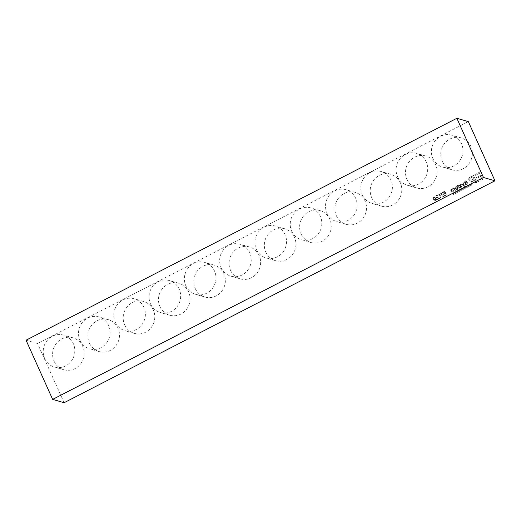 <?xml version="1.0" encoding="UTF-8"?>
<svg xmlns="http://www.w3.org/2000/svg" width="521" height="521" viewBox="0 0 521 521"><rect width="100%" height="100%" fill="white"/><g stroke="black" fill="none" stroke-linecap="round" stroke-linejoin="round"><path stroke-width="0.39" stroke-dasharray="2.6 1.95" d="M464.53 182.402L465.071 181.178L466.119 181.341L464.947 183.659L465.481 184.629L466.165 184.779L467.865 183.731L467.806 182.513L467.304 182.715L467.252 183.75L465.963 184.271L465.527 183.548L466.497 182.194L466.614 181.119L465.598 180.546L464.178 181.315L464.035 182.61L465.019 181.165L466.067 181.328L464.895 183.639L465.67 184.714L466.914 184.525L467.806 183.718L467.806 182.513M467.754 182.493L466.705 184.115L465.5 183.92L466.647 181.621L466.165 180.657L465.546 180.526L464.126 181.295L464.035 182.61M463.983 182.597L464.478 182.383M461.573 183.789L461.098 184.037L464.862 186.655L465.709 186.375L464.367 185.802L463.573 182.799L463.13 183.034L463.82 185.411L461.626 183.802L461.15 184.05L464.914 186.668L465.761 186.388L464.315 185.782L463.521 182.786L463.078 183.014L463.768 185.398L461.626 183.802M459.704 185.834L460.089 184.975L460.746 185.072L459.945 186.479L459.958 187.111L460.779 187.573L462.101 186.752L462.062 185.821L460.727 187.143L460.434 186.655L461.202 184.929L460.688 184.493L459.229 185.261L459.242 186.036L460.036 184.955L460.694 185.053L459.893 186.459L460.408 187.521L462.049 186.733L462.062 185.821M462.01 185.808L461.183 187.019L460.395 186.915L461.215 185.287L460.636 184.48L459.177 185.248L459.242 186.036M459.19 186.023L459.652 185.821M457.412 186.381L457.855 186.153C458.754 186.98 459.027 187.671 458.662 188.224L458.91 188.563C459.756 187.886 459.555 187 458.311 185.919L458.434 185.404L456.976 184.935L457.62 185.828L457.178 186.056L457.412 186.381L457.907 186.166C458.806 186.993 459.079 187.684 458.714 188.237L458.962 188.582C459.809 187.899 459.613 187.019 458.363 185.932L458.487 185.424L457.028 184.948L457.672 185.841L457.23 186.069L457.464 186.394M457.392 187.827C457.679 189.077 457.262 189.429 456.135 188.882L455.712 189.162L456.389 189.559L457.399 189.462L458.076 188.426L457.334 186.974L455.732 186.765L455.107 187.469L455.413 188.849L457.34 187.814C457.627 189.064 457.21 189.416 456.083 188.869L456.559 189.13L455.66 189.143L456.337 189.546L457.347 189.442L458.024 188.413L457.282 186.961L456.474 186.596L455.054 187.449L455.413 188.849M455.361 188.83L457.34 187.814M454.038 191.077L452.664 189.156L452.821 188.7L453.791 188.797L455.152 190.504L455.601 190.269L453.804 187.794L453.348 188.022L453.706 188.459C452.795 188.081 452.287 188.341 452.169 189.234L452.117 189.221C450.248 189.364 450.209 190.328 452 192.125L452.456 191.891L451.075 189.957L451.264 189.501L452.221 189.579L453.583 191.311L454.091 191.09L452.716 189.169L452.873 188.713L453.843 188.81L455.204 190.517L455.654 190.282L453.856 187.807L453.4 188.042L453.654 188.439C452.742 188.061 452.235 188.322 452.117 189.221L452.169 189.234C450.3 189.377 450.261 190.341 452.052 192.138L452.508 191.904L451.127 189.976L451.316 189.514L452.274 189.598L453.635 191.324L454.091 191.09M440.818 193.708L441.658 194.861L439.828 195.622L439.164 195.173L439.223 194.58L440.818 193.708L441.71 194.874L439.691 195.609L439.275 194.594L440.87 193.721M441.925 195.232L443.026 196.749L443.521 196.495L441.04 193.083L438.591 194.808L439.346 196.046L440.473 195.955L440.284 198.162L440.838 197.876C440.473 196.586 440.838 195.701 441.925 195.232L443.078 196.762L443.573 196.508L441.092 193.096L438.643 194.821L439.398 196.065L440.525 195.968L440.336 198.175L440.89 197.889C440.525 196.599 440.89 195.72 441.977 195.245M439.789 198.455L436.572 196.997L436.722 195.792L438.22 195.903L437.477 195.297L436.565 195.408L435.94 196.99L438.962 198.351L437.314 199.204L437.594 199.589L439.789 198.455L436.52 196.984L436.67 195.779L437.803 196.196M437.751 196.183L438.168 195.889L437.425 195.284L436.513 195.395L435.79 196.397L436.474 197.563L438.91 198.338L437.262 199.185L437.594 199.589M437.542 199.569L439.737 198.442M435.875 199.048L435.178 200.201C433.185 198.442 432.866 197.459 434.221 197.251L435.927 199.061L435.23 200.22C433.238 198.462 432.918 197.479 434.273 197.27L435.927 199.061M436.246 198.703L434.423 196.866C432.437 197.772 432.612 199.022 434.963 200.611C436.233 200.644 436.657 200.005 436.246 198.703L434.475 196.879C432.489 197.785 432.664 199.035 435.015 200.624C436.285 200.657 436.709 200.025 436.298 198.716M473.504 175.33L469.115 177.817L468.653 178.898L468.841 180.123L469.896 181.152L471.668 181.061L470.743 184.597L452.716 193.884L453.244 194.548L471.765 185.007C471.551 182.441 472.417 180.696 474.364 179.765L475.79 182.93L476.708 182.461L473.452 175.31L469.063 177.804L468.6 178.885L468.789 180.103L469.844 181.139L471.668 181.061M471.616 181.041L470.691 184.584L452.664 193.871L453.192 194.535L471.713 184.994C471.498 182.428 472.365 180.683 474.312 179.752L475.738 182.917L476.708 182.461M476.656 182.448L473.452 175.31M446.972 194.711L444.152 196.17L443.872 195.779L446.204 194.58L445.338 193.395L443.195 194.496L442.915 194.112L445.058 193.004L444.283 191.936L442.095 193.063L441.815 192.679L444.498 191.298L447.025 194.73L444.205 196.183L443.925 195.798L446.256 194.594L445.39 193.408L443.247 194.509L442.967 194.125L445.11 193.024L444.335 191.949L442.147 193.076L441.867 192.698L444.55 191.318L447.025 194.73M44.669 358.461A16.6 15.734 -73.9 0 0 54.412 367.031A16.6 15.734 -73.9 0 0 74.125 355.433A16.6 15.734 -73.9 0 0 63.608 335.12A16.6 15.734 -73.9 0 0 47.085 340.584A16.6 15.734 -73.9 0 0 44.669 358.461M54.067 361.17A16.6 15.734 -73.9 0 0 63.803 369.734A16.6 15.734 -73.9 0 0 83.523 358.142A16.6 15.734 -73.9 0 0 72.999 337.829A16.6 15.734 -73.9 0 0 56.476 343.293A16.6 15.734 -73.9 0 0 54.067 361.17M79.96 340.285A16.6 15.734 -73.9 0 0 89.697 348.849A16.6 15.734 -73.9 0 0 109.417 337.256A16.6 15.734 -73.9 0 0 98.892 316.944A16.6 15.734 -73.9 0 0 82.37 322.408A16.6 15.734 -73.9 0 0 79.96 340.285M89.351 342.987A16.6 15.734 -73.9 0 0 99.094 351.558A16.6 15.734 -73.9 0 0 118.808 339.966A16.6 15.734 -73.9 0 0 108.29 319.653A16.6 15.734 -73.9 0 0 91.768 325.111A16.6 15.734 -73.9 0 0 89.351 342.987M115.245 322.108A16.6 15.734 -73.9 0 0 124.988 330.672A16.6 15.734 -73.9 0 0 144.701 319.08A16.6 15.734 -73.9 0 0 134.184 298.767A16.6 15.734 -73.9 0 0 117.661 304.231A16.6 15.734 -73.9 0 0 115.245 322.108M124.643 324.811A16.6 15.734 -73.9 0 0 134.379 333.381A16.6 15.734 -73.9 0 0 154.099 321.789A16.6 15.734 -73.9 0 0 143.575 301.477A16.6 15.734 -73.9 0 0 127.052 306.934A16.6 15.734 -73.9 0 0 124.643 324.811M150.536 303.925A16.6 15.734 -73.9 0 0 160.273 312.496A16.6 15.734 -73.9 0 0 179.992 300.904A16.6 15.734 -73.9 0 0 169.468 280.591A16.6 15.734 -73.9 0 0 152.946 286.049A16.6 15.734 -73.9 0 0 150.536 303.925M159.934 306.635A16.6 15.734 -73.9 0 0 169.67 315.205A16.6 15.734 -73.9 0 0 189.39 303.606A16.6 15.734 -73.9 0 0 178.866 283.3A16.6 15.734 -73.9 0 0 162.344 288.758A16.6 15.734 -73.9 0 0 159.934 306.635M185.828 285.749A16.6 15.734 -73.9 0 0 195.564 294.319A16.6 15.734 -73.9 0 0 215.284 282.721A16.6 15.734 -73.9 0 0 204.76 262.415A16.6 15.734 -73.9 0 0 188.237 267.872A16.6 15.734 -73.9 0 0 185.828 285.749M195.219 288.458A16.6 15.734 -73.9 0 0 204.955 297.029A16.6 15.734 -73.9 0 0 224.675 285.43A16.6 15.734 -73.9 0 0 214.157 265.117A16.6 15.734 -73.9 0 0 197.635 270.581A16.6 15.734 -73.9 0 0 195.219 288.458M221.112 267.573A16.6 15.734 -73.9 0 0 230.855 276.143A16.6 15.734 -73.9 0 0 250.568 264.544A16.6 15.734 -73.9 0 0 240.051 244.238A16.6 15.734 -73.9 0 0 223.529 249.696A16.6 15.734 -73.9 0 0 221.112 267.573M230.51 270.282A16.6 15.734 -73.9 0 0 240.246 278.852A16.6 15.734 -73.9 0 0 259.966 267.253A16.6 15.734 -73.9 0 0 249.442 246.941A16.6 15.734 -73.9 0 0 232.92 252.405A16.6 15.734 -73.9 0 0 230.51 270.282M256.404 249.396A16.6 15.734 -73.9 0 0 266.14 257.967A16.6 15.734 -73.9 0 0 285.86 246.368A16.6 15.734 -73.9 0 0 275.335 226.055A16.6 15.734 -73.9 0 0 258.813 231.519A16.6 15.734 -73.9 0 0 256.404 249.396M265.795 252.105A16.6 15.734 -73.9 0 0 275.537 260.669A16.6 15.734 -73.9 0 0 295.251 249.077A16.6 15.734 -73.9 0 0 284.733 228.765A16.6 15.734 -73.9 0 0 268.211 234.229A16.6 15.734 -73.9 0 0 265.795 252.105M291.695 231.22A16.6 15.734 -73.9 0 0 301.431 239.784A16.6 15.734 -73.9 0 0 321.151 228.191A16.6 15.734 -73.9 0 0 310.627 207.879A16.6 15.734 -73.9 0 0 294.105 213.343A16.6 15.734 -73.9 0 0 291.695 231.22M301.086 233.929A16.6 15.734 -73.9 0 0 310.822 242.493A16.6 15.734 -73.9 0 0 330.542 230.901A16.6 15.734 -73.9 0 0 320.018 210.588A16.6 15.734 -73.9 0 0 303.496 216.052A16.6 15.734 -73.9 0 0 301.086 233.929M326.98 213.043A16.6 15.734 -73.9 0 0 336.722 221.607A16.6 15.734 -73.9 0 0 356.436 210.015A16.6 15.734 -73.9 0 0 345.918 189.703A16.6 15.734 -73.9 0 0 329.396 195.167A16.6 15.734 -73.9 0 0 326.98 213.043M336.377 215.746A16.6 15.734 -73.9 0 0 346.113 224.317A16.6 15.734 -73.9 0 0 365.833 212.724A16.6 15.734 -73.9 0 0 355.309 192.412A16.6 15.734 -73.9 0 0 338.787 197.869A16.6 15.734 -73.9 0 0 336.377 215.746M362.271 194.867A16.6 15.734 -73.9 0 0 372.007 203.431A16.6 15.734 -73.9 0 0 391.727 191.839A16.6 15.734 -73.9 0 0 381.203 171.526A16.6 15.734 -73.9 0 0 364.68 176.99A16.6 15.734 -73.9 0 0 362.271 194.867M371.662 197.57A16.6 15.734 -73.9 0 0 381.405 206.14A16.6 15.734 -73.9 0 0 401.118 194.541A16.6 15.734 -73.9 0 0 390.6 174.235A16.6 15.734 -73.9 0 0 374.078 179.693A16.6 15.734 -73.9 0 0 371.662 197.57M397.562 176.684A16.6 15.734 -73.9 0 0 407.298 185.255A16.6 15.734 -73.9 0 0 427.018 173.662A16.6 15.734 -73.9 0 0 416.494 153.35A16.6 15.734 -73.9 0 0 399.972 158.807A16.6 15.734 -73.9 0 0 397.562 176.684M406.953 179.393A16.6 15.734 -73.9 0 0 416.689 187.964A16.6 15.734 -73.9 0 0 436.409 176.365A16.6 15.734 -73.9 0 0 425.885 156.059A16.6 15.734 -73.9 0 0 409.363 161.517A16.6 15.734 -73.9 0 0 406.953 179.393M432.847 158.508A16.6 15.734 -73.9 0 0 442.583 167.078A16.6 15.734 -73.9 0 0 462.303 155.479A16.6 15.734 -73.9 0 0 451.785 135.173A16.6 15.734 -73.9 0 0 435.263 140.631A16.6 15.734 -73.9 0 0 432.847 158.508M442.244 161.217A16.6 15.734 -73.9 0 0 451.981 169.787A16.6 15.734 -73.9 0 0 471.7 158.189A16.6 15.734 -73.9 0 0 461.176 137.876A16.6 15.734 -73.9 0 0 444.654 143.34A16.6 15.734 -73.9 0 0 442.244 161.217M473.999 178.95L470.535 180.305L469.792 179.641L469.773 178.625L472.938 176.586L473.999 178.95L470.938 180.325L469.74 179.621L469.721 178.612L472.886 176.573L473.947 178.937M26.05 340.206L37.532 343.515L468.346 121.601M64.135 402.707L37.532 343.515M481.814 178.788L477.607 180.956L477.985 181.803L483.11 179.165L479.906 172.028L474.937 174.587L475.321 175.427L479.366 173.343L480.342 175.512L476.552 177.466L476.93 178.312L480.72 176.358L481.814 178.788L477.555 180.943L477.933 181.79L483.058 179.146L479.854 172.015L474.885 174.574L475.269 175.414L479.313 173.33L480.29 175.492L476.5 177.446L476.878 178.299L480.668 176.345L481.762 178.775M457.151 187.501L455.654 188.276L455.888 187.137L457.151 187.501L455.601 188.263L455.836 187.117L457.099 187.488M72.999 337.829L63.608 335.12M63.803 369.734L54.412 367.031M108.29 319.653L98.892 316.944M99.094 351.558L89.697 348.849M143.575 301.477L134.184 298.767M134.379 333.381L124.988 330.672M178.866 283.3L169.468 280.591M169.67 315.205L160.273 312.496M214.157 265.117L204.76 262.415M204.955 297.029L195.564 294.319M249.442 246.941L240.051 244.238M240.246 278.852L230.855 276.143M284.733 228.765L275.335 226.055M275.537 260.669L266.14 257.967M320.018 210.588L310.627 207.879M310.822 242.493L301.431 239.784M355.309 192.412L345.918 189.703M346.113 224.317L336.722 221.607M390.6 174.235L381.203 171.526M381.405 206.14L372.007 203.431M425.885 156.059L416.494 153.35M416.689 187.964L407.298 185.255M461.176 137.876L451.785 135.173M451.981 169.787L442.583 167.078"/><path stroke-width="0.78" d="M456.865 118.293L483.468 177.485L52.654 399.399L26.05 340.206L456.865 118.293L468.346 121.601L494.95 180.794L64.135 402.707L52.654 399.399M483.468 177.485L494.95 180.794"/></g></svg>

